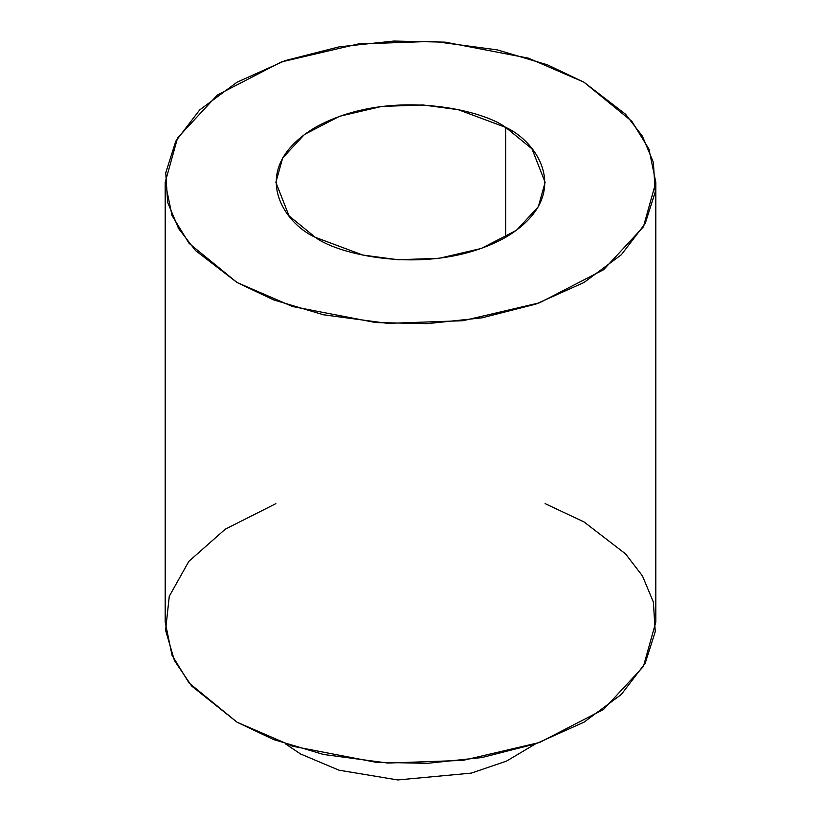 <?xml version="1.0" encoding="UTF-8"?>
<svg xmlns="http://www.w3.org/2000/svg" width="821" height="821" viewBox="0 0 821 821"><rect width="100%" height="100%" fill="white"/><g stroke="black" fill="none" stroke-linecap="round" stroke-linejoin="round"><path stroke-width="1.23" d="M300.496 753.945L338.981 770.19L397.785 779.95L471.244 773.125L506.485 761.118L535.487 743.908L506.485 761.118L471.244 773.125L397.785 779.95L338.981 770.19L300.496 753.945L285.513 743.908M545.123 503.642L583.967 521.889L625.592 553.939L642.433 575.901L653.352 602.009L655.25 631.647L645.183 663.276L621.323 694.453L583.967 722.193L535.928 743.764L481.927 757.537L427.136 763.345L375.802 762.247L292.543 746.227L237.033 722.193L191.601 685.976L174.432 660.566L165.596 630.271L169.259 596.323L188.83 561.369L225.262 529.186L275.877 503.642M583.967 82.203L631.862 121.313L648.98 149.155L655.815 182.354L643.428 226.791L603.661 269.668L539.602 302.785L462.972 320.713L387.769 323.382L323.546 314.792L273.588 299.881L237.033 282.506L189.138 243.396L172.02 215.554L165.185 182.354L177.572 137.918L217.339 95.051L281.398 61.924L358.028 44.006L433.231 41.337L497.454 49.917L547.412 64.828L583.967 82.203L528.457 58.168L445.198 42.148L393.864 41.05L339.073 46.859L285.072 60.641L237.033 82.203L199.677 109.942L175.817 141.12L165.75 172.749L167.648 202.387L178.568 228.495L195.408 250.456L237.033 282.506L292.543 306.541L375.802 322.561L427.136 323.659L481.927 317.85L535.928 304.078L583.967 282.506L621.323 254.767L645.183 223.589L655.25 191.96L653.352 162.322L642.433 136.224L625.592 114.252L583.967 82.203M165.185 182.354L165.185 622.041L172.02 655.24L189.138 683.082L237.033 722.193L273.588 739.567L323.546 754.478L387.769 763.058L462.972 760.39L539.602 742.471L603.661 709.344L643.428 666.478L655.815 622.041L655.815 182.354M505.695 127.399C537.365 141.263 574.854 195.891 505.695 237.32C433.94 277.241 339.33 255.598 315.305 237.32C283.635 223.445 246.146 168.828 315.305 127.399C387.06 87.467 481.67 109.111 505.695 127.399L458.221 109.675L422.969 104.965L381.703 106.432L339.648 116.264L304.499 134.439L282.67 157.971L275.877 182.354L289.023 215.851L315.305 237.32L362.779 255.033L398.031 259.744L439.297 258.287L481.352 248.445L516.501 230.27L538.33 206.748L545.123 182.354L531.977 148.858L505.695 127.399L505.695 237.32L505.695 127.399"/></g></svg>
